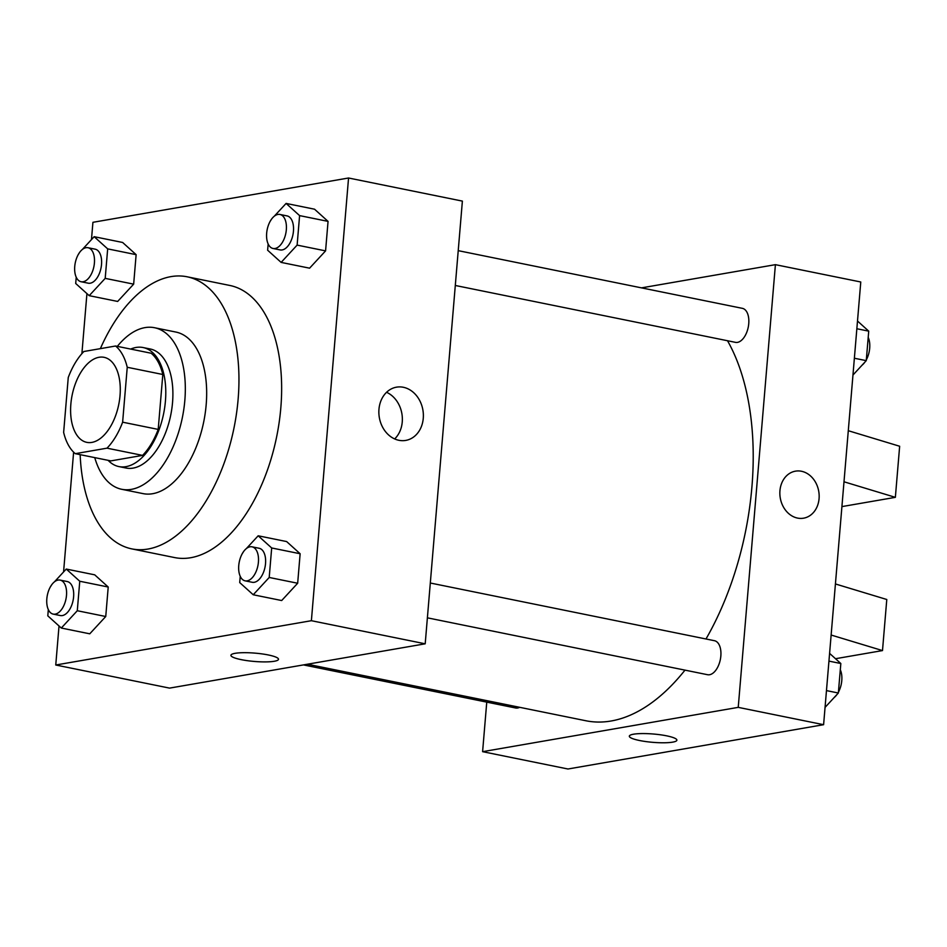 <?xml version="1.0" encoding="UTF-8"?>
<svg xmlns="http://www.w3.org/2000/svg" width="947" height="947" viewBox="0 0 947 947"><rect width="100%" height="100%" fill="white"/><g stroke="black" fill="none" stroke-linecap="round" stroke-linejoin="round"><path stroke-width="1.42" d="M91.871 442.403A43.384 23.77 101.5 0 1 86.804 442.356A43.384 23.77 101.5 0 1 72.15 395.112A43.384 23.77 101.5 0 1 104.075 357.327A43.384 23.77 101.5 0 1 119.511 400.072A43.384 23.77 101.5 0 1 91.871 442.403M122.625 422.184L127.241 367.27A59.105 32.376 101.5 0 0 115.581 346.01L83.869 351.503A59.105 32.376 101.5 0 0 68.255 377.498L63.638 432.412A59.105 32.376 101.5 0 0 75.298 453.672L107.011 448.168A59.105 32.376 101.5 0 0 122.625 422.184L158.196 429.405L162.813 374.491L127.241 367.27M75.298 453.672L110.87 460.893L142.583 455.389L107.011 448.168M115.581 346.01L151.153 353.231A59.105 32.376 101.5 0 1 162.813 374.491M158.196 429.405A59.105 32.376 101.5 0 1 142.583 455.389M108.112 460.337A60.738 33.275 -78.5 0 0 118.931 466.587A60.738 33.275 -78.5 0 0 163.618 413.685A60.738 33.275 -78.5 0 0 143.092 347.537A60.738 33.275 -78.5 0 0 130.698 349.076M143.092 347.537L150.206 348.981A60.738 33.275 101.5 0 1 171.821 408.832A60.738 33.275 101.5 0 1 133.125 468.102A60.738 33.275 101.5 0 1 126.046 468.031L118.931 466.587M94.747 457.614A82.436 45.16 -78.5 0 0 121.725 489.291A82.436 45.16 -78.5 0 0 182.38 417.485A82.436 45.16 -78.5 0 0 154.527 327.721A82.436 45.16 -78.5 0 0 117.333 346.365M121.725 489.291L143.068 493.624A82.436 45.16 -78.5 0 0 203.723 421.817A82.436 45.16 -78.5 0 0 175.87 332.054L154.527 327.721M80.164 454.655A138.83 76.056 -78.5 0 0 131.846 548.893A138.83 76.056 -78.5 0 0 233.992 427.973A138.83 76.056 -78.5 0 0 187.092 276.784A138.83 76.056 -78.5 0 0 100.358 348.65M187.092 276.784L229.778 285.449A138.83 76.056 101.5 0 1 279.176 422.255A138.83 76.056 101.5 0 1 190.714 557.724A138.83 76.056 101.5 0 1 174.532 557.558L131.846 548.893M76.234 277.222L75.701 283.484L89.207 295.665L117.665 301.442L133.657 284.147L136.131 254.66L122.625 242.468L94.167 236.691L82.342 249.487M268.155 243.947L267.622 250.209L281.129 262.402L309.586 268.179L325.579 250.884L328.053 221.385L314.546 209.204L286.089 203.427L274.263 216.224M59.022 625.979L55.755 665.007L311.385 620.699L348.555 178L92.924 222.308L91.468 239.603M86.935 293.617L81.892 353.657M73.617 452.157L63.567 571.964M48.321 609.584L47.8 615.846L61.306 628.039L89.764 633.815L105.744 616.509L108.218 587.022L94.712 574.829L66.254 569.052L54.429 581.849M240.242 576.321L239.709 582.583L253.228 594.763L281.685 600.54L297.666 583.245L300.14 553.746L286.633 541.566L258.176 535.789L246.35 548.585M348.555 178L462.385 201.107L425.203 643.806L169.572 688.114L55.755 665.007M425.203 643.806L311.385 620.699M398.888 440.296A27.013 22.101 -99.8 0 1 378.883 413.425A27.013 22.101 -99.8 0 1 396.497 387.169A27.013 22.101 -99.8 0 1 422.895 410.015A27.013 22.101 -99.8 0 1 405.73 440.414A27.013 22.101 -99.8 0 1 398.888 440.296M278.489 659.29A23.864 4.167 4.8 0 1 274.275 661.266A23.864 4.167 4.8 0 1 247.463 660.698A23.864 4.167 4.8 0 1 230.926 655.3A23.864 4.167 4.8 0 1 255.051 653.134A23.864 4.167 4.8 0 1 278.489 659.29A23.864 4.167 4.8 0 1 274.275 661.266A23.864 4.167 4.8 0 1 247.475 660.686A23.864 4.167 4.8 0 1 230.926 655.3M386.565 392.295A27.013 22.101 -99.8 0 1 401.883 413.661A27.013 22.101 -99.8 0 1 394.65 438.935M684.977 670.133A216.922 118.825 101.5 0 1 611.135 720.998A216.922 118.825 101.5 0 1 585.85 720.75L307.42 664.226M727.509 340.742A216.922 118.825 101.5 0 1 705.989 638.988M427.393 617.835L707.563 674.714A17.354 9.506 -78.5 0 0 720.324 659.609A17.354 9.506 -78.5 0 0 714.464 640.705L430.317 583.021M519.666 707.314A17.354 9.506 101.5 0 1 517.654 708.001A17.354 9.506 101.5 0 1 515.642 707.989L303.466 664.912M458.218 250.659L742.377 308.343A17.354 9.506 101.5 0 1 748.544 325.448A17.354 9.506 101.5 0 1 737.488 342.376A17.354 9.506 101.5 0 1 735.464 342.352L455.294 285.473M486.758 702.118L482.603 751.669L738.234 707.362L775.404 264.663L641.521 287.864M738.234 707.362L823.606 724.692L567.975 769L482.603 751.669M823.606 724.692L860.776 281.993L775.404 264.663M803.577 518.187A23.864 19.52 80.2 0 0 819.072 498.643A23.864 19.52 -99.8 0 1 803.577 518.187A23.864 19.52 -99.8 0 1 780.269 498.004A23.864 19.52 -99.8 0 1 795.433 471.168A23.864 19.52 -99.8 0 1 819.072 498.643A23.864 19.52 80.2 0 0 795.433 471.168M629.329 736.174A23.864 4.167 -175.2 0 0 639.58 740.518A23.864 4.167 4.8 0 1 629.329 736.186A23.864 4.167 4.8 0 1 653.454 734.02A23.864 4.167 4.8 0 1 676.88 740.175A23.864 4.167 4.8 0 1 663.989 742.779A23.864 4.167 4.8 0 1 639.58 740.518A23.864 4.167 -175.2 0 0 663.989 742.779A23.864 4.167 -175.2 0 0 676.88 740.175M841.919 506.598L895.365 497.341L844.002 481.786M835.42 583.956L886.783 599.498L882.497 650.577L835.503 658.721M831.135 635.035L882.497 650.577M848.287 430.707L899.65 446.25L895.365 497.341M243.557 551.616L242.124 553.912M253.228 594.763L269.208 577.469L271.682 547.97L258.176 535.789M252.044 546.821L259.158 548.266A17.354 9.506 101.5 0 1 265.326 565.371A17.354 9.506 101.5 0 1 254.27 582.298A17.354 9.506 101.5 0 1 252.245 582.287L245.131 580.842A17.354 9.506 101.5 0 1 239.271 561.938A17.354 9.506 101.5 0 1 252.044 546.821A17.354 9.506 101.5 0 1 258.211 563.927A17.354 9.506 101.5 0 1 247.155 580.854A17.354 9.506 101.5 0 1 245.131 580.842M281.685 600.54L297.666 583.245L269.208 577.469M297.666 583.245L300.14 553.746L271.682 547.97M300.14 553.746L286.633 541.566M271.458 219.254L270.037 221.551M281.129 262.402L297.121 245.107L299.595 215.608L286.089 203.427M279.945 214.46L287.059 215.904A17.354 9.506 101.5 0 1 293.239 233.009A17.354 9.506 101.5 0 1 282.182 249.937A17.354 9.506 101.5 0 1 280.158 249.925L273.044 248.481A17.354 9.506 101.5 0 1 267.184 229.576A17.354 9.506 101.5 0 1 279.945 214.46A17.354 9.506 101.5 0 1 286.124 231.565A17.354 9.506 101.5 0 1 275.068 248.493A17.354 9.506 101.5 0 1 273.044 248.481M309.586 268.179L325.579 250.884L297.121 245.107M325.579 250.884L328.053 221.385L299.595 215.608M328.053 221.385L314.546 209.204M51.635 584.879L50.203 587.187M61.306 628.039L77.287 610.732L79.761 581.245L66.254 569.052M60.123 580.097L67.237 581.541A17.354 9.506 101.5 0 1 73.404 598.634A17.354 9.506 101.5 0 1 62.348 615.574A17.354 9.506 101.5 0 1 60.324 615.55L53.21 614.106A17.354 9.506 101.5 0 1 47.35 595.201A17.354 9.506 101.5 0 1 60.123 580.097A17.354 9.506 101.5 0 1 66.29 597.19A17.354 9.506 101.5 0 1 55.234 614.13A17.354 9.506 101.5 0 1 53.21 614.106M89.764 633.815L105.744 616.509L77.287 610.732M105.744 616.509L108.218 587.022L79.761 581.245M108.218 587.022L94.712 574.829M79.536 252.518L78.116 254.814M89.207 295.665L105.2 278.371L107.674 248.872L94.167 236.691M88.024 247.723L95.138 249.168A17.354 9.506 101.5 0 1 101.317 266.273A17.354 9.506 101.5 0 1 90.261 283.2A17.354 9.506 101.5 0 1 88.237 283.189L81.122 281.744A17.354 9.506 101.5 0 1 75.263 262.84A17.354 9.506 101.5 0 1 88.024 247.723A17.354 9.506 101.5 0 1 94.203 264.829A17.354 9.506 101.5 0 1 83.147 281.756A17.354 9.506 101.5 0 1 81.122 281.744M117.665 301.442L133.657 284.147L105.2 278.371M133.657 284.147L136.131 254.66L107.674 248.872M136.131 254.66L122.625 242.468M825.062 707.397L838.344 693.015L840.829 663.516L829.596 653.383M838.344 693.015L826.471 690.6M840.829 663.516L828.945 661.113M840.297 669.778A17.354 9.506 101.5 0 1 838.415 692.186M836.982 694.482A17.354 9.506 101.5 0 1 834.189 697.513M852.963 375.036L866.256 360.641L868.73 331.154L857.497 321.021M866.256 360.641L854.372 358.238M868.73 331.154L856.857 328.739M868.21 337.416A17.354 9.506 101.5 0 1 866.327 359.813M864.895 362.121A17.354 9.506 101.5 0 1 862.101 365.151"/></g></svg>

